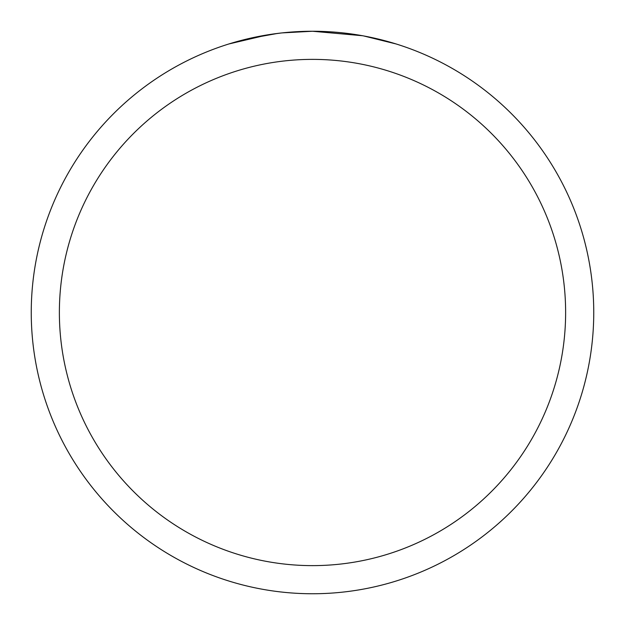 <?xml version="1.0" encoding="UTF-8"?>
<svg xmlns="http://www.w3.org/2000/svg" width="625" height="625" viewBox="0 0 625 625"><rect width="100%" height="100%" fill="white"/><g stroke="black" fill="none" stroke-linecap="round" stroke-linejoin="round"><path stroke-width="0.94" d="M362.461 35.727L312.5 31.25A281.25 281.25 0 0 1 593.75 312.5A281.25 281.25 0 0 1 312.5 593.75A281.25 281.25 0 0 1 31.25 312.5A281.25 281.25 0 0 1 312.5 31.25L282.102 32.898M363.789 35.969L396.078 43.953M312.5 59.375A253.125 253.125 0 0 1 565.625 312.5A253.125 253.125 0 0 1 312.5 565.625A253.125 253.125 0 0 1 59.375 312.5A253.125 253.125 0 0 1 312.5 59.375M280.781 33.047L270.164 34.453M247.805 38.789L277.352 33.461M291.883 32.008L293.438 31.898M228.938 43.953L267.617 34.852M284.992 32.602L289.648 32.18M290.695 32.094L292.445 31.969M295.133 31.789L299.859 31.539M306.805 31.305L312.5 31.25"/></g></svg>
